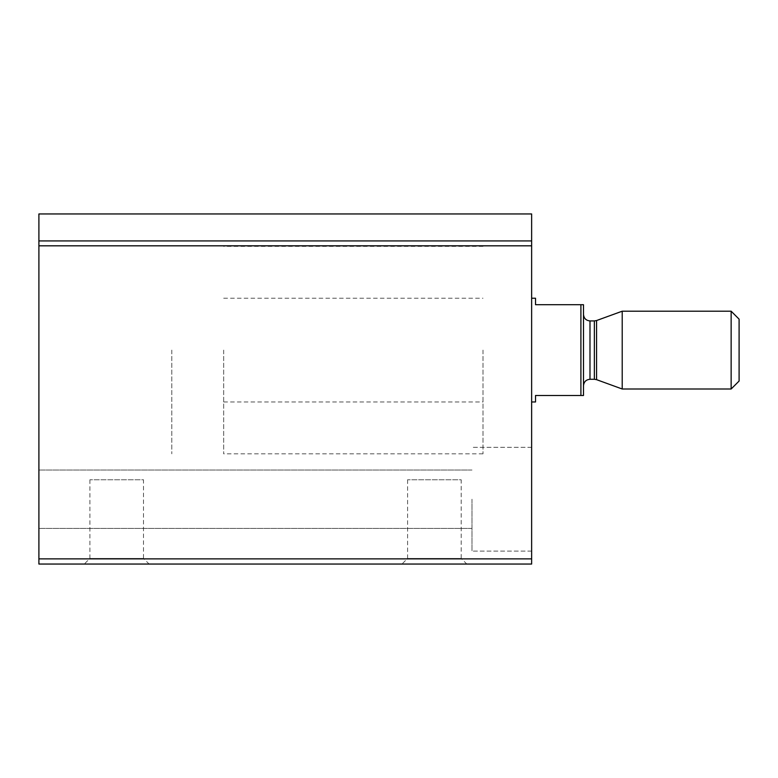 <?xml version="1.0" encoding="UTF-8"?>
<svg xmlns="http://www.w3.org/2000/svg" width="778" height="778" viewBox="0 0 778 778"><rect width="100%" height="100%" fill="white"/><g stroke="black" fill="none" stroke-linecap="round" stroke-linejoin="round"><path stroke-width="0.58" stroke-dasharray="3.89 2.92" d="M38.9 213.95L38.9 564.05L531.637 564.05L531.637 213.95M149.113 564.05L84.287 564.05L149.113 564.05L143.502 558.439L89.898 558.439L143.502 558.439L143.502 479.763L89.898 479.763L143.502 479.763M466.8 564.05L401.963 564.05L466.8 564.05L461.189 558.439L407.584 558.439L461.189 558.439L461.189 479.763L407.584 479.763L461.189 479.763M38.9 499.213L38.9 470.038L38.9 499.213M531.637 350.1L531.637 401.963L531.637 350.1M531.637 499.213L531.637 551.087L531.637 499.213M471.983 499.213L471.983 551.087L471.983 499.213M483.012 350.1L483.012 453.837L483.012 350.1M171.812 350.1L171.812 453.837L171.812 350.1M580.903 395.487L580.903 304.713L583.5 304.713L583.5 395.487L535.527 395.487L535.527 401.963M583.5 350.1L583.5 385.762L583.5 350.1M223.675 350.1L223.675 453.837L223.675 350.1M580.903 304.713L535.527 304.713L535.527 298.237M739.1 319.155L739.1 381.045M731.145 311.2L731.145 389M622.215 311.2L622.215 389M38.9 558.867L531.637 558.867M38.9 245.819L531.637 245.819M38.9 240.927L531.637 240.927M596.57 320.536L596.57 379.664M594.353 320.925L594.353 379.275M589.987 320.925L589.987 379.275M531.637 447.35L471.983 447.35L531.637 447.35M531.637 551.087L471.983 551.087L531.637 551.087M471.983 470.038L38.9 470.038L471.983 470.038M471.983 528.388L38.9 528.388L471.983 528.388M407.584 479.763L407.584 558.439L401.963 564.05M89.898 479.763L89.898 558.439L84.287 564.05M223.675 298.237L483.012 298.237M223.675 401.963L483.012 401.963M483.012 246.363L223.675 246.363M483.012 453.837L223.675 453.837"/><path stroke-width="1.17" d="M38.9 558.867L38.9 213.95L531.637 213.95L531.637 564.05L38.9 564.05L38.9 558.867L531.637 558.867M580.903 304.713L580.903 395.487L583.5 395.487L583.5 304.713L535.527 304.713L535.527 298.237L531.637 298.237M580.903 395.487L535.527 395.487L535.527 401.963L531.637 401.963M731.145 389L739.1 381.045L739.1 319.155L731.145 311.2L622.215 311.2L622.215 389L731.145 389L731.145 311.2M38.9 240.927L531.637 240.927M38.9 245.819L531.637 245.819M596.57 320.536L594.353 320.925L594.353 379.275L596.57 379.664L596.57 320.536L622.215 311.2M594.353 379.275L589.987 379.275L589.987 320.925C586.048 320.546 583.889 318.377 583.5 314.438M596.57 379.664L622.215 389M594.353 320.925L589.987 320.925M589.987 379.275C586.048 379.654 583.889 381.823 583.5 385.762"/></g></svg>
